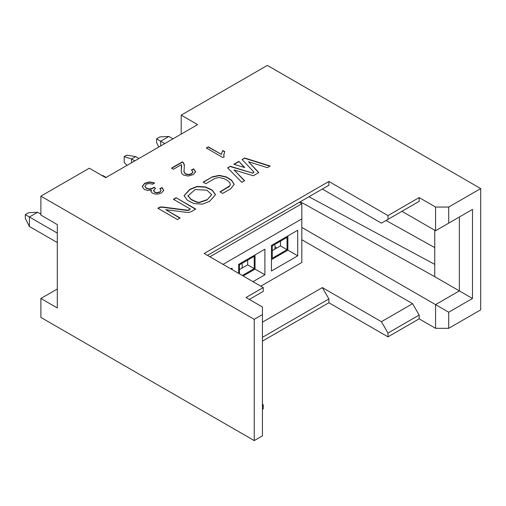 <?xml version="1.0" encoding="UTF-8"?>
<svg xmlns="http://www.w3.org/2000/svg" width="506" height="506" viewBox="0 0 506 506"><rect width="100%" height="100%" fill="white"/><g stroke="black" fill="none" stroke-linecap="round" stroke-linejoin="round"><path stroke-width="0.76" d="M328.9 181.464L328.9 185.253L322.335 189.048L381.416 223.152L387.982 219.364L387.982 215.575L328.9 181.464L204.177 253.474L263.259 287.579L246.024 297.528L262.437 307.003L262.437 314.587L254.233 319.324L254.233 440.599L40.891 317.426L40.891 298.477L57.298 307.952L57.298 224.575L40.891 215.101L40.891 196.151L254.233 319.324M262.437 322.164L322.335 287.585L381.416 321.69L412.592 303.689L301.823 239.736M262.437 337.325L328.9 298.951L322.335 287.585M262.437 403.649L263.259 405.072L263.259 408.861L262.437 409.335M262.437 341.114L328.9 302.746L328.9 298.951M328.9 302.746L387.982 336.851L387.982 333.062L381.416 321.69M387.982 336.851L419.158 318.85L419.158 315.061L387.982 333.062M419.158 318.85L435.571 328.324L435.571 304.637L301.823 227.422M412.592 303.689L419.158 315.061M262.437 314.587L262.437 435.862L254.233 440.599M448.702 328.324L448.702 312.215L472.496 298.477L472.496 209.414L448.702 223.152L448.702 207.049L480.7 188.574L480.7 309.849L448.702 328.324L435.571 328.324M263.259 405.072L262.437 405.546M448.702 312.215L435.571 304.637L459.366 290.899L472.496 298.477M472.496 209.414L459.366 216.998L459.366 290.899L434.749 276.687L434.749 264.372L308.97 196.764M448.702 223.152L435.571 230.736L401.928 211.312M448.702 207.049L435.571 207.049L435.571 230.736M387.982 215.575L419.158 197.574L435.571 207.049M480.7 188.574L267.358 65.4L181.205 115.14L197.612 124.615L105.716 177.676L89.303 168.201L40.891 196.151M153.552 190.243L154.589 192.033L157.17 192.66L159.839 191.964L161.06 190.408L159.845 188.548L162.224 187.587L163.678 190.37L161.54 192.894L158.479 193.988L155.19 194.076L152.47 193.203L151.104 191.755L151.408 189.978L147.746 190.477L144.299 189.421L142.224 186.404L144.691 183.261L149.574 181.926L154.532 182.919L152.787 184.235L149.137 183.488L146.348 184.228L144.931 186.183L146.392 188.156L149.586 188.953L152.793 188.143L153.995 187.195L155.538 188.346L153.489 190.787M153.552 190.528L154.589 192.318L157.17 192.938L159.839 192.248L161.06 190.579M151.104 191.755L151.003 191.186M173.419 169.251L171.477 168.131L182.324 161.869L183.501 162.805L184.355 164.836L184.051 171.882L185.538 173.83L188.415 174.494L191.47 173.685L192.925 171.838L191.394 169.934L193.678 168.859L195.607 171.819L193.096 174.678L188.049 176.082L183.425 175L181.888 173.647L181.224 171.717L181.464 164.602L173.419 169.251M181.199 171.192L181.705 165.721M223.709 154.469L224.114 156.765L222.817 157.518L206.34 148.005L208.352 146.841L221.192 154.254L222.792 150.522L224.74 151.648L223.684 155.279M244.721 167.568L233.816 164.26L238.851 161.357L244.721 167.568M195.759 209.06L191.647 211.432A5.762 3.327 180 0 1 186.322 212.33L165.728 209.667L180.155 218.004L177.435 219.566L157.872 208.276L159.055 207.593A3.839 2.22 180 0 1 162.603 206.998L187.157 210.161A1.923 1.107 0 0 0 188.934 209.863L190.326 209.06L173.413 199.301L176.132 197.732L195.759 209.06M222.71 193.425L219.996 191.856L229.439 186.081L230.35 184.412L230.034 183.298C228.035 180.054 224.19 178.131 218.497 177.536L214.86 178.498L205.86 183.697L203.146 182.128L212.286 176.847L219.326 175.342L226.473 176.942L231.647 180.218L234.183 184.374L230.647 188.846L222.71 193.425M267.313 167.644L248.535 161.737L258.775 172.578L253.247 175.772L234.076 169.953L244.657 180.724L241.843 182.356L227.599 167.853L230.287 166.303L252.526 173.046L254.025 172.185L242.058 159.504L244.67 157.999L270.147 166.012L267.313 167.644M209.667 201.287L202.482 204.139L194.032 203.627L187.41 200.256L184.07 195.645L189.921 189.244L197.093 186.436L205.518 186.929L212.273 190.085L215.505 194.646L209.667 201.287M57.298 289.002L40.891 298.477M386.046 220.477L434.749 247.611M419.158 197.574L419.158 201.363L412.592 205.151M328.9 185.253L207.46 255.366M263.259 287.579L263.259 291.374L249.306 299.425M387.982 219.364L419.158 201.363M434.749 230.262L434.749 264.372M300.311 201.761L434.749 276.687M181.205 134.09L181.205 115.14M209.92 256.789L301.823 203.728L299.362 202.311M301.823 203.728L301.823 262.475L260.799 286.162M223.051 264.366L301.823 218.889M297.718 230.262L297.718 255.84L271.463 271.001L271.463 245.423L297.718 230.262L271.463 245.423M238.642 273.373L238.642 264.372L264.897 249.211L264.897 274.79L253 281.659M232.077 268.161L230.844 268.869L232.077 268.161L232.077 269.578M239.458 269.578L247.668 264.84L247.668 260.103M275.156 248.971L274.815 248.775M276.795 248.029L275.055 247.023M272.285 250.634L280.488 245.897L280.488 241.16M280.488 245.897L287.054 249.686L287.054 237.365L272.285 245.897L272.285 258.212L287.054 249.686M271.463 259.635L287.876 250.16L287.876 235.948M287.876 250.16L297.718 255.84M247.668 264.84L254.233 268.635L254.233 256.314L239.458 264.84L239.458 273.841M242.336 275.504L254.233 268.635M243.152 275.979L255.049 269.11L255.049 254.897L238.642 264.372M264.897 274.79L255.049 269.11M264.897 249.211L255.049 254.897M184.07 195.79L189.921 189.529L197.036 186.727L205.411 187.176L212.153 190.288L215.499 194.785M187.909 195.942L195.145 189.592L206.872 190.155L211.66 194.639L206.941 200.015L199.275 202.583L196.821 202.286L191.141 199.63L187.916 195.803M211.66 194.785L206.941 200.009M187.909 195.658L191.141 199.351L196.821 202.002L199.275 202.299L206.941 199.725M258.598 172.679L248.535 161.737M244.48 180.832L234.076 169.953M227.776 168.036L230.287 166.303M230.287 166.582L252.526 173.046M252.526 173.33L254.025 172.185M242.229 159.694L244.67 157.999M244.67 158.283L269.831 166.196M220.243 192.002L227.928 187.277M227.928 187.562L229.439 186.366L230.344 184.551M203.393 182.274L212.286 176.847M212.286 177.132L219.262 175.62L226.372 177.189L231.546 180.414L234.177 184.513M176.132 197.732L195.512 209.206M179.908 218.143L165.728 209.667M158.119 208.415L159.055 207.877A3.839 2.22 180 0 1 162.603 207.283L187.157 210.445A1.923 1.107 0 0 0 188.934 210.148L190.326 209.06M173.659 199.44L176.132 198.017M238.851 161.357L244.341 167.454M234.139 164.361L238.851 161.642M206.587 148.144L208.352 146.841M208.352 147.126L221.192 154.254M221.192 154.539L222.792 150.522M222.792 150.807L224.613 151.857M223.709 154.754L224.114 157.05M195.607 172.103L193.678 169.143L191.66 170.092M192.925 172.122L191.47 173.969L188.415 174.779L185.538 174.115L184.051 172.166L183.912 170.712M184.405 165.829L183.501 163.09L182.324 162.154L171.724 168.27M154.532 183.204L149.574 182.211L144.691 183.545L142.224 186.689M151.408 189.978L151.009 191.331M163.678 190.654L162.224 187.871L160.079 188.738M155.304 188.453L153.995 187.479L152.793 188.428L149.586 189.238L146.392 188.441L144.931 186.442M127.012 165.38L124.172 162.281L124.172 156.594L131.56 158.966L135.665 156.594L126.639 155.171L124.172 156.594M131.56 162.755L131.56 158.966L134.843 160.857M138.941 158.492L135.665 156.594M274.663 244.518A8.121 6.578 -132.8 0 1 274.657 249.262M106.121 177.442L102.844 175.544L102.433 175.778M102.844 175.544L101.712 175.367M241.843 263.468A8.121 6.578 -132.8 0 1 241.83 268.212M164.792 143.565L160.687 141.199L168.896 136.462L172.995 138.827M168.896 136.462L159.871 136.936L156.588 138.827L160.687 141.199L160.687 145.937M158.827 147.012L156.588 142.622L156.588 138.827M57.298 233.102L29.405 216.998L37.608 212.261L40.891 214.152M37.608 212.261L28.583 212.735L25.3 214.626L29.405 216.998L29.405 226.473L57.298 242.576M29.405 226.473L25.3 218.415L25.3 214.626"/></g></svg>
